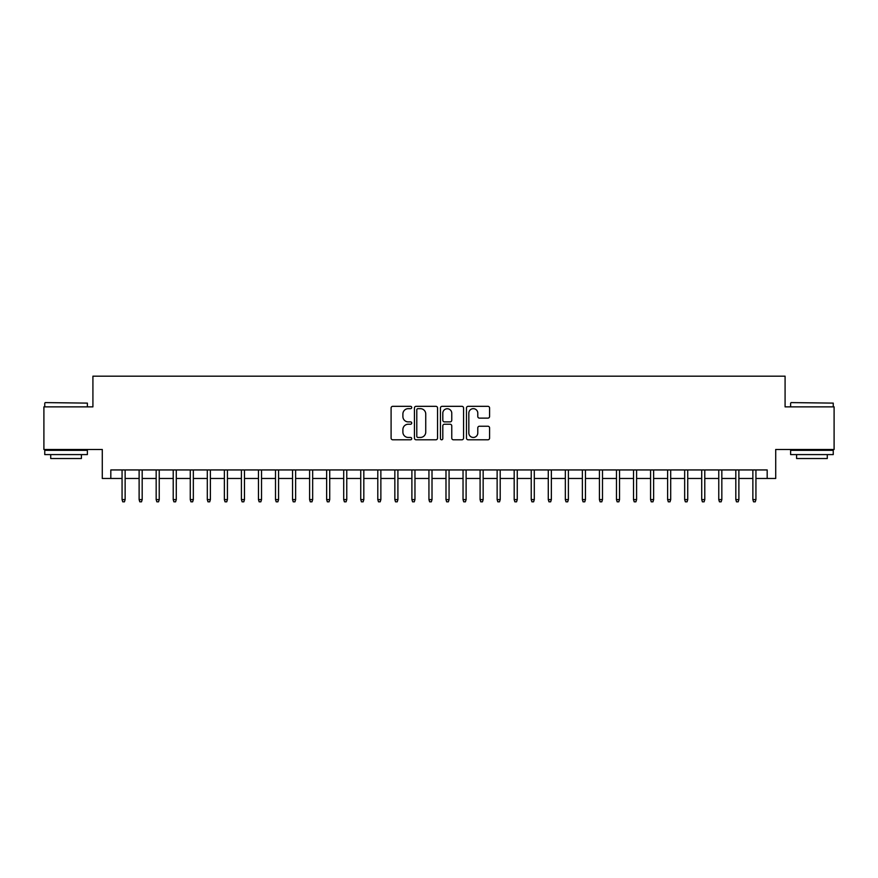 <?xml version="1.0" encoding="UTF-8"?>
<svg xmlns="http://www.w3.org/2000/svg" width="878" height="878" viewBox="0 0 878 878"><rect width="100%" height="100%" fill="white"/><g stroke="black" fill="none" stroke-linecap="round" stroke-linejoin="round"><path stroke-width="1.32" d="M411.727 407.502A1.174 1.174 0 0 0 410.553 406.327L392.773 406.327A1.668 1.668 0 0 0 391.094 407.996L391.094 438.122A1.668 1.668 0 0 0 392.773 439.79L410.553 439.79A1.174 1.174 0 0 0 411.727 438.627A1.174 1.174 0 0 0 410.553 437.453L408.248 437.453A5.356 5.356 0 0 1 402.892 432.097L402.892 429.583A5.356 5.356 0 0 1 408.248 424.228L410.553 424.228A1.174 1.174 0 0 0 411.727 423.064A1.174 1.174 0 0 0 410.553 421.89L408.248 421.89A5.356 5.356 0 0 1 402.892 416.534L402.892 414.021A5.356 5.356 0 0 1 408.248 408.665L410.553 408.665A1.174 1.174 0 0 0 411.727 407.502M487.905 418.126A1.668 1.668 0 0 0 489.584 416.446L489.584 407.996A1.668 1.668 0 0 0 487.905 406.327L468.161 406.327A1.668 1.668 0 0 0 466.481 407.996L466.481 438.122A1.668 1.668 0 0 0 468.161 439.79L487.905 439.79A1.668 1.668 0 0 0 489.584 438.122L489.584 427.915A1.668 1.668 0 0 0 487.905 426.236L479.454 426.236A1.668 1.668 0 0 0 477.786 427.915L477.786 432.975A4.478 4.478 0 0 1 473.308 437.453A4.478 4.478 0 0 1 468.83 432.975L468.83 413.143A4.478 4.478 0 0 1 473.308 408.665A4.478 4.478 0 0 1 477.786 413.143L477.786 416.446A1.668 1.668 0 0 0 479.454 418.126L487.905 418.126M110.815 478.466L110.815 469.939L767.185 469.939L767.185 478.466L775.713 478.466L775.713 449.481L834.1 449.481L834.1 406.865L785.086 406.865L785.086 376.179L92.914 376.179L92.914 406.865L43.9 406.865L43.9 449.481L102.287 449.481L102.287 478.466L122.064 478.466M437.54 407.996A1.668 1.668 0 0 0 435.861 406.327L416.117 406.327A1.668 1.668 0 0 0 414.438 407.996L414.438 438.122A1.668 1.668 0 0 0 416.117 439.79L435.861 439.79A1.668 1.668 0 0 0 437.54 438.122L437.54 407.996M442.139 406.327L461.883 406.327A1.668 1.668 0 0 1 463.562 407.996L463.562 438.122A1.668 1.668 0 0 1 461.883 439.79L453.432 439.79A1.668 1.668 0 0 1 451.764 438.122L451.764 425.907A1.668 1.668 0 0 0 450.085 424.228L444.477 424.228A1.668 1.668 0 0 0 442.808 425.907L442.808 438.627A1.174 1.174 0 0 1 441.634 439.79A1.174 1.174 0 0 1 440.46 438.627L440.46 407.996A1.668 1.668 0 0 1 442.139 406.327M125.137 478.466L139.119 478.466M142.181 478.466L156.163 478.466M159.236 478.466L173.218 478.466M176.28 478.466L190.263 478.466M193.336 478.466L207.307 478.466M210.38 478.466L224.362 478.466M227.424 478.466L241.406 478.466M244.479 478.466L258.461 478.466M261.523 478.466L275.505 478.466M278.578 478.466L292.55 478.466M295.623 478.466L309.605 478.466M312.667 478.466L326.649 478.466M329.722 478.466L343.704 478.466M346.766 478.466L360.748 478.466M363.821 478.466L377.792 478.466M380.865 478.466L394.848 478.466M397.91 478.466L411.892 478.466M414.965 478.466L428.936 478.466M432.009 478.466L445.991 478.466M449.064 478.466L463.035 478.466M466.108 478.466L480.09 478.466M483.152 478.466L497.135 478.466M500.208 478.466L514.179 478.466M517.252 478.466L531.234 478.466M534.296 478.466L548.278 478.466M551.351 478.466L565.333 478.466M568.395 478.466L582.377 478.466M585.45 478.466L599.422 478.466M602.495 478.466L616.477 478.466M619.539 478.466L633.521 478.466M636.594 478.466L650.576 478.466M653.638 478.466L667.62 478.466M670.693 478.466L684.664 478.466M687.737 478.466L701.72 478.466M704.782 478.466L718.764 478.466M721.837 478.466L735.819 478.466M738.881 478.466L752.863 478.466M755.936 478.466L767.185 478.466M417.961 408.665A1.174 1.174 0 0 0 416.787 409.839L416.787 436.278A1.174 1.174 0 0 0 417.961 437.453L420.386 437.453A5.356 5.356 0 0 0 425.742 432.097L425.742 414.021A5.356 5.356 0 0 0 420.386 408.665L417.961 408.665M451.764 413.231A4.478 4.478 0 0 0 447.286 408.753A4.478 4.478 0 0 0 442.808 413.231L442.808 420.211A1.668 1.668 0 0 0 444.477 421.89L450.085 421.89A1.668 1.668 0 0 0 451.764 420.211L451.764 413.231M122.064 499.604L122.744 501.821L124.456 501.821L125.137 499.604L122.064 499.604L122.064 469.939M125.137 499.604L125.137 469.939M45.261 402.596L87.372 403.112L45.261 402.596M66.059 454.595L44.756 454.595L44.756 450.337L87.372 450.337L87.372 454.595L66.059 454.595M81.402 454.595L81.402 458.525L50.715 458.525L50.715 454.595M791.133 402.596L833.244 403.112L791.133 402.596M811.941 454.595L790.628 454.595L790.628 450.337L833.244 450.337L833.244 454.595L811.941 454.595M827.285 454.595L827.285 458.525L796.598 458.525L796.598 454.595M139.119 499.604L139.8 501.821L141.501 501.821L142.181 499.604L139.119 499.604L139.119 469.939M142.181 499.604L142.181 469.939M156.163 499.604L156.844 501.821L158.556 501.821L159.236 499.604L156.163 499.604L156.163 469.939M159.236 499.604L159.236 469.939M173.218 499.604L173.899 501.821L175.6 501.821L176.28 499.604L173.218 499.604L173.218 469.939M176.28 499.604L176.28 469.939M190.263 499.604L190.943 501.821L192.644 501.821L193.336 499.604L190.263 499.604L190.263 469.939M193.336 499.604L193.336 469.939M207.307 499.604L207.987 501.821L209.699 501.821L210.38 499.604L207.307 499.604L207.307 469.939M210.38 499.604L210.38 469.939M224.362 499.604L225.042 501.821L226.743 501.821L227.424 499.604L224.362 499.604L224.362 469.939M227.424 499.604L227.424 469.939M241.406 499.604L242.087 501.821L243.799 501.821L244.479 499.604L241.406 499.604L241.406 469.939M244.479 499.604L244.479 469.939M258.461 499.604L259.142 501.821L260.843 501.821L261.523 499.604L258.461 499.604L258.461 469.939M261.523 499.604L261.523 469.939M275.505 499.604L276.186 501.821L277.887 501.821L278.578 499.604L275.505 499.604L275.505 469.939M278.578 499.604L278.578 469.939M292.55 499.604L293.23 501.821L294.942 501.821L295.623 499.604L292.55 499.604L292.55 469.939M295.623 499.604L295.623 469.939M309.605 499.604L310.285 501.821L311.986 501.821L312.667 499.604L309.605 499.604L309.605 469.939M312.667 499.604L312.667 469.939M326.649 499.604L327.329 501.821L329.041 501.821L329.722 499.604L326.649 499.604L326.649 469.939M329.722 499.604L329.722 469.939M343.704 499.604L344.385 501.821L346.086 501.821L346.766 499.604L343.704 499.604L343.704 469.939M346.766 499.604L346.766 469.939M360.748 499.604L361.429 501.821L363.13 501.821L363.821 499.604L360.748 499.604L360.748 469.939M363.821 499.604L363.821 469.939M377.792 499.604L378.473 501.821L380.185 501.821L380.865 499.604L377.792 499.604L377.792 469.939M380.865 499.604L380.865 469.939M394.848 499.604L395.528 501.821L397.229 501.821L397.91 499.604L394.848 499.604L394.848 469.939M397.91 499.604L397.91 469.939M411.892 499.604L412.572 501.821L414.284 501.821L414.965 499.604L411.892 499.604L411.892 469.939M414.965 499.604L414.965 469.939M428.936 499.604L429.627 501.821L431.328 501.821L432.009 499.604L428.936 499.604L428.936 469.939M432.009 499.604L432.009 469.939M445.991 499.604L446.672 501.821L448.373 501.821L449.064 499.604L445.991 499.604L445.991 469.939M449.064 499.604L449.064 469.939M463.035 499.604L463.716 501.821L465.428 501.821L466.108 499.604L463.035 499.604L463.035 469.939M466.108 499.604L466.108 469.939M480.09 499.604L480.771 501.821L482.472 501.821L483.152 499.604L480.09 499.604L480.09 469.939M483.152 499.604L483.152 469.939M497.135 499.604L497.815 501.821L499.527 501.821L500.208 499.604L497.135 499.604L497.135 469.939M500.208 499.604L500.208 469.939M514.179 499.604L514.87 501.821L516.571 501.821L517.252 499.604L514.179 499.604L514.179 469.939M517.252 499.604L517.252 469.939M531.234 499.604L531.914 501.821L533.615 501.821L534.296 499.604L531.234 499.604L531.234 469.939M534.296 499.604L534.296 469.939M548.278 499.604L548.959 501.821L550.671 501.821L551.351 499.604L548.278 499.604L548.278 469.939M551.351 499.604L551.351 469.939M565.333 499.604L566.014 501.821L567.715 501.821L568.395 499.604L565.333 499.604L565.333 469.939M568.395 499.604L568.395 469.939M582.377 499.604L583.058 501.821L584.77 501.821L585.45 499.604L582.377 499.604L582.377 469.939M585.45 499.604L585.45 469.939M599.422 499.604L600.113 501.821L601.814 501.821L602.495 499.604L599.422 499.604L599.422 469.939M602.495 499.604L602.495 469.939M616.477 499.604L617.157 501.821L618.858 501.821L619.539 499.604L616.477 499.604L616.477 469.939M619.539 499.604L619.539 469.939M633.521 499.604L634.201 501.821L635.913 501.821L636.594 499.604L633.521 499.604L633.521 469.939M636.594 499.604L636.594 469.939M650.576 499.604L651.256 501.821L652.958 501.821L653.638 499.604L650.576 499.604L650.576 469.939M653.638 499.604L653.638 469.939M667.62 499.604L668.301 501.821L670.013 501.821L670.693 499.604L667.62 499.604L667.62 469.939M670.693 499.604L670.693 469.939M684.664 499.604L685.356 501.821L687.057 501.821L687.737 499.604L684.664 499.604L684.664 469.939M687.737 499.604L687.737 469.939M701.72 499.604L702.4 501.821L704.101 501.821L704.782 499.604L701.72 499.604L701.72 469.939M704.782 499.604L704.782 469.939M718.764 499.604L719.444 501.821L721.156 501.821L721.837 499.604L718.764 499.604L718.764 469.939M721.837 499.604L721.837 469.939M735.819 499.604L736.499 501.821L738.2 501.821L738.881 499.604L735.819 499.604L735.819 469.939M738.881 499.604L738.881 469.939M752.863 499.604L753.543 501.821L755.256 501.821L755.936 499.604L752.863 499.604L752.863 469.939M755.936 499.604L755.936 469.939M44.756 406.865L44.756 403.112M54.469 450.337L54.469 449.481M77.659 450.337L77.659 449.481M87.372 406.865L87.372 403.112M790.628 406.865L790.628 403.112M800.341 450.337L800.341 449.481M823.531 450.337L823.531 449.481M833.244 406.865L833.244 403.112"/></g></svg>
